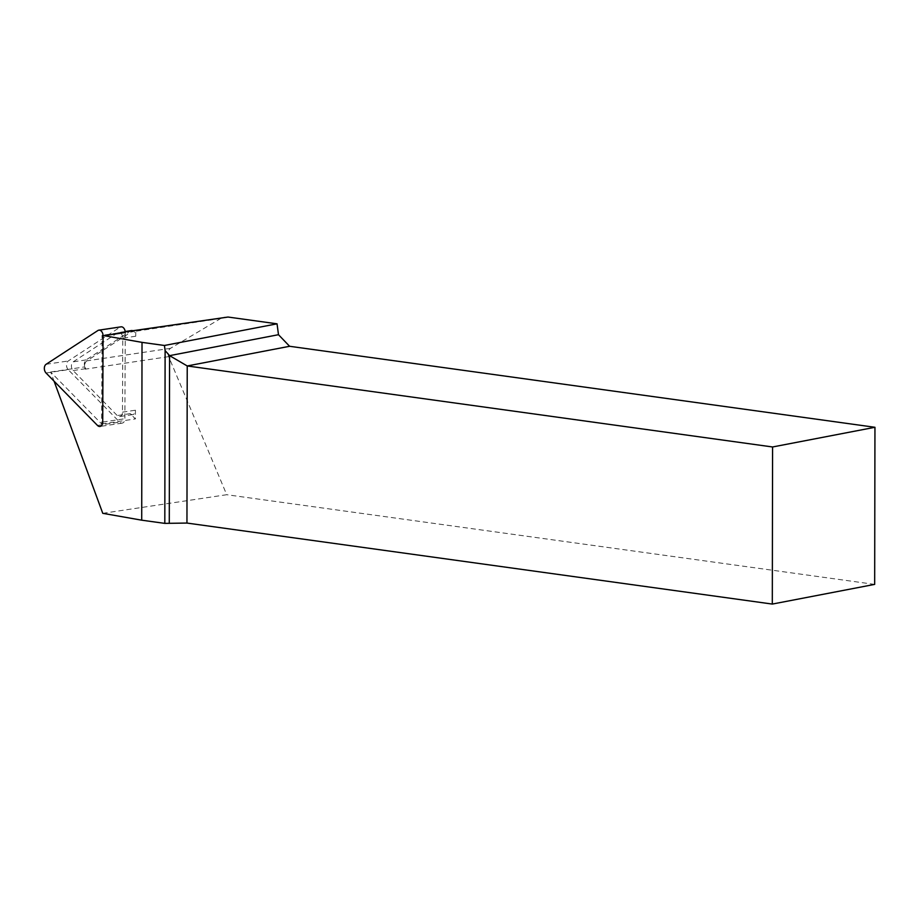 <?xml version="1.0" encoding="UTF-8"?>
<svg xmlns="http://www.w3.org/2000/svg" width="921" height="921" viewBox="0 0 921 921"><rect width="100%" height="100%" fill="white"/><g stroke="black" fill="none" stroke-linecap="round" stroke-linejoin="round"><path stroke-width="0.69" stroke-dasharray="4.61 3.45" d="M131.496 330.57A5.1 3.431 -98.5 0 0 130.54 330.938L86.102 359.915A5.1 3.431 -98.5 0 0 84.663 366.155A5.1 3.431 -98.5 0 0 86.067 368.619L84.767 367.295A6.366 4.283 -98.5 0 0 85.239 369.16L84.767 367.295A6.366 4.283 -98.5 0 1 84.663 366.155A6.366 4.283 -98.5 0 1 86.862 360.859L131.208 331.951A19.111 12.859 -98.5 0 1 133.234 330.95A5.1 3.431 -98.5 0 0 132.739 330.708M130.206 413.621A5.1 3.431 -98.5 0 0 132.716 414.623A5.1 3.431 -98.5 0 0 135.433 410.213L135.399 418.917L130.206 413.621L117.255 415.567A5.1 3.431 -98.5 0 0 119.765 416.568A5.1 3.431 -98.5 0 0 122.481 412.159L122.781 338.18A5.1 3.431 -98.5 0 0 118.544 332.516A5.1 3.431 -98.5 0 0 117.589 332.884L73.15 361.849A5.1 3.431 -98.5 0 0 73.116 370.553L117.255 415.567M137.69 330.593A19.111 12.859 -98.5 0 0 135.755 330.466L135.755 330.259M104.073 335.681L102.024 335.325L101.667 423.982L50.69 372.003L54.074 381.179M135.755 330.466A19.111 12.859 -98.5 0 0 134.823 330.558A19.111 12.859 -98.5 0 0 133.234 330.95A5.1 3.431 -98.5 0 1 135.732 336.223L135.755 330.466M102.761 513.319L226.716 494.715L168.67 356.634C167.461 352.973 168.071 350.199 170.512 348.311L220.695 318.516L224.782 317.054M50.69 372.003L84.421 366.938M874.674 584.386L226.716 494.715M125.221 331.836L102.024 335.325M73.116 370.553L86.067 368.619M101.667 423.982L135.399 418.917M122.481 412.159L135.433 410.213M135.732 336.223L122.781 338.18M46.05 373.005L68.223 369.678L119.672 422.129A5.1 3.431 -98.5 0 0 122.182 423.13A5.1 3.431 -98.5 0 0 124.899 418.721L125.244 332.504M68.223 369.678A5.1 3.431 81.5 0 1 68.258 360.974L120.052 327.208A5.1 3.431 -98.5 0 1 121.019 326.84M220.695 318.516L131.208 331.951M170.512 348.311L86.862 360.859M168.67 356.634L85.239 369.16M86.102 359.915L73.15 361.849M117.589 332.884L130.54 330.938M97.499 425.456L119.672 422.129M102.726 422.048L124.899 418.721M97.879 330.535L120.052 327.208M46.085 364.302L68.258 360.974M136.239 330.34L134.823 330.558M125.187 331.514L118.544 332.516M132.716 414.623L119.765 416.568M122.182 423.13L100.009 426.458"/><path stroke-width="1.38" d="M125.221 331.836L228.028 317.043L277.048 323.824L278.487 334.703L289.608 346.284L874.95 427.286L772.581 446.973L772.305 604.072L874.674 584.386L874.95 427.286M54.074 381.179L102.761 513.319L141.707 520.181L142.018 342.37L104.073 335.681M136.239 330.34L228.028 317.043M772.305 604.072L186.951 523.059L164.813 523.381L141.707 520.181M277.048 323.824L164.445 345.479L165.112 350.579L169.579 355.644L278.487 334.703M289.608 346.284L187.228 365.959L772.581 446.973M169.28 522.783L169.579 355.644L187.228 365.959L186.951 523.059M165.112 350.579L164.813 523.381M164.445 345.479L142.018 342.37M132.739 330.708A5.1 3.431 -98.5 0 0 131.496 330.57L125.187 331.514M103.071 335.831L102.726 422.048A5.1 3.431 81.5 0 1 100.009 426.458A5.1 3.431 81.5 0 1 97.499 425.456L46.05 373.005A5.1 3.431 -98.5 0 1 46.085 364.302L97.879 330.535A5.1 3.431 81.5 0 1 98.835 330.167A5.1 3.431 81.5 0 1 103.071 335.831L125.244 332.504A5.1 3.431 -98.5 0 0 121.019 326.84L98.835 330.167"/></g></svg>
